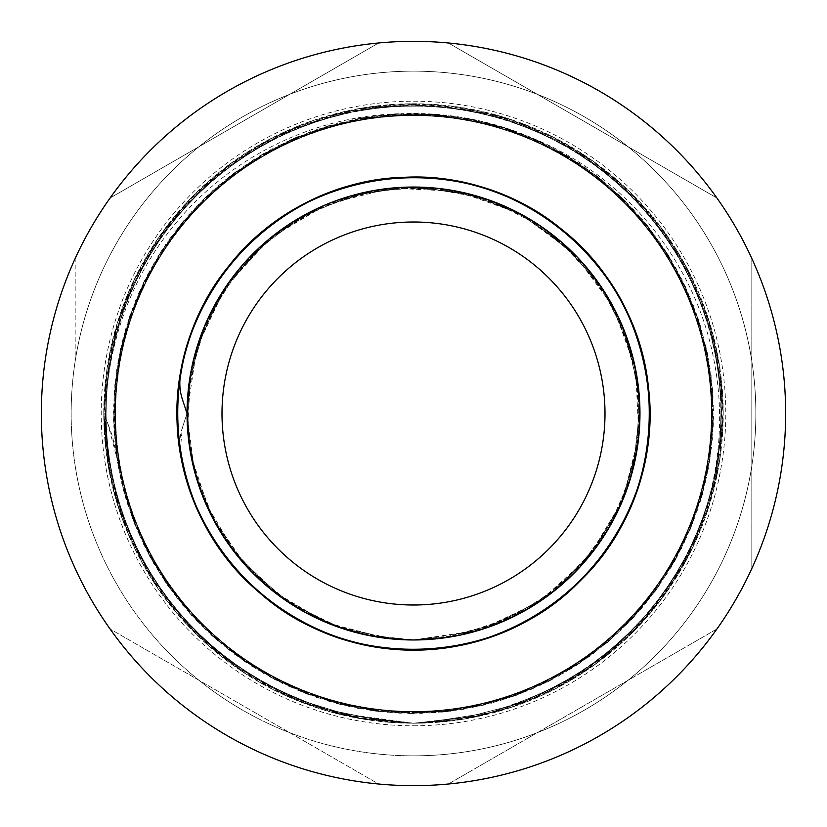 <?xml version="1.0" encoding="UTF-8"?>
<svg xmlns="http://www.w3.org/2000/svg" width="827" height="827" viewBox="0 0 827 827"><rect width="100%" height="100%" fill="white"/><g stroke="black" fill="none" stroke-linecap="round" stroke-linejoin="round"><path stroke-width="0.62" stroke-dasharray="4.13 3.1" d="M535.524 139.422L596.484 175.789L647.252 225.389L684.849 285.573L707.354 352.902L713.329 423.62L702.588 493.781L675.618 559.424L634.009 616.942L580.058 663.027L516.761 695.187L447.717 711.561L376.73 711.251L307.82 694.298L244.813 661.59L191.244 615.05L150.142 557.171L123.719 491.3L113.599 421.046L120.173 350.379L143.257 283.258L181.371 223.383L232.563 174.218L293.823 138.357L361.802 117.992L432.686 114.074L502.465 126.996L567.301 155.889L623.486 199.235L667.968 254.571L698.164 318.788L712.45 388.318L710.011 459.243L690.948 527.626L656.4 589.61L608.207 641.731L549.169 681.107L482.492 705.452L411.98 713.536L341.551 704.738L275.122 679.732L216.488 639.736L168.811 587.149L134.915 524.794L116.524 456.235L114.829 385.289L129.787 315.893L160.676 252.008L205.675 197.105L262.324 154.36L327.44 126.086L397.353 113.919L468.196 118.519L535.948 139.608L596.867 176.058L647.531 225.75L685.056 286.008L707.447 353.346L713.308 424.086L702.474 494.226L675.38 559.838L633.72 617.293L579.655 663.275L516.337 695.373L447.242 711.592L376.264 711.22L307.386 694.101L244.41 661.352L190.954 614.678L149.894 556.767L123.636 490.845L113.568 420.571L120.297 349.924L143.443 282.824L181.682 223.042L232.935 173.918L294.247 138.181L362.278 117.91L433.141 114.105L502.919 127.141L567.704 156.117L623.816 199.586L668.226 254.943L698.298 319.243L712.523 388.783L709.917 459.709L690.803 528.071L656.1 589.971L607.866 642.052L548.735 681.293L482.038 705.586L411.515 713.505L341.086 704.645L274.729 679.494L216.116 639.436L168.563 586.767L134.729 524.359L116.462 455.78L114.881 384.813L129.932 315.459L160.934 251.604L205.995 196.774L262.748 154.142L327.874 125.931L397.828 113.919L468.661 118.571L536.372 139.825L597.259 176.316L647.799 226.133L685.283 286.421L707.509 353.811L713.319 424.561L702.33 494.67L675.163 560.261L633.389 617.614L579.262 663.554L515.903 695.517L446.776 711.644L375.809 711.158L306.941 693.936L244.027 661.093L190.634 614.316L149.656 556.375L123.523 490.38L113.526 420.106L120.422 349.47L143.629 282.389L182.002 222.69L233.297 173.618L294.691 138.026L362.733 117.806L433.606 114.167L503.374 127.265L568.087 156.375L624.168 199.907L668.454 255.347L698.464 319.687L712.554 389.238L709.845 460.174L690.628 528.494L655.821 590.354L607.525 642.362L548.311 681.5L481.593 705.71L411.04 713.484L340.631 704.563L274.316 679.256L215.754 639.147L168.315 586.364L134.532 523.936L116.421 455.315L114.901 384.348L130.108 315.035L161.172 251.201L206.347 196.475L263.151 153.884L328.319 125.818L398.304 113.888L469.105 118.664L536.806 140.011L597.621 176.596L648.089 226.515L685.49 286.824L707.592 354.276L713.319 425.026L702.175 495.115L674.966 560.675L633.048 617.945L578.89 663.833L515.448 695.641L446.311 711.727L375.344 711.075L306.497 693.791L243.665 660.814L190.303 613.985L149.46 555.961L123.388 489.925L113.537 419.651L120.515 349.004L143.826 281.976L182.312 222.329L233.659 173.329L295.125 137.851L363.187 117.703L434.072 114.219L503.829 127.379L568.48 156.644L624.519 200.206L668.681 255.76L698.629 320.121L712.554 389.713L709.804 460.639L690.421 528.908L655.563 590.747L607.163 642.641L547.898 681.727L481.138 705.803L410.564 713.494L340.186 704.439L273.892 679.039L215.402 638.847L168.046 585.971L134.356 523.512L116.369 454.84L114.922 383.883L130.284 314.591L161.399 250.798L206.709 196.164L263.534 153.626L328.784 125.714L398.769 113.826L469.56 118.778L537.25 140.187L597.973 176.906L648.399 226.867L685.666 287.258L707.695 354.742L713.287 425.481L702.051 495.58L674.729 561.068L632.717 618.296L578.507 664.091L515.004 695.796L445.856 711.789L374.879 710.993L306.052 693.646L243.283 660.525L189.972 613.655L149.253 555.527L123.244 489.481L113.557 419.175L120.587 348.539L144.063 281.573L182.591 221.946L234.041 173.081L295.559 137.644L363.642 117.651L434.547 114.229L504.253 127.523L568.893 156.882L624.84 200.537L668.929 256.174L698.784 320.556L712.585 390.189L709.742 461.104L690.225 529.342L655.304 591.14L606.78 642.93L547.495 681.955L480.673 705.876L410.099 713.515L339.742 704.294L273.468 678.843L215.072 638.516L167.747 585.599L134.212 523.067L107.365 421.997L112.555 436.646L116.307 454.385L134.408 523.574L168.367 586.477L216.292 639.591L275.381 679.835L342.357 704.955L413.335 713.525L484.353 705.017L551.34 679.99L610.481 639.778L658.457 586.756L692.468 523.842L710.693 454.695L711.964 383.19L696.355 313.402L664.588 249.33L618.637 194.541L560.964 152.251L494.959 124.722L424.303 113.702L353.026 119.615L285.222 142.316L224.655 180.348L174.879 231.684L138.585 293.316L117.992 361.792L114.116 433.203L127.306 503.478L156.716 568.676L200.744 625.016L256.856 669.384L321.848 699.166L392.07 712.75L463.492 709.318L532.092 689.077L593.931 653.196L645.536 603.669L683.96 543.37L706.992 475.659L713.391 404.444L702.702 333.726L675.638 267.534L633.616 209.665L579.148 163.332L515.221 131.276L445.546 115.18L374.031 116.111L304.76 133.86L241.691 167.581L188.339 215.185L147.847 274.13L122.365 340.951L113.506 411.918L121.61 482.968L146.379 550.048L186.261 609.427L239.096 657.599L301.824 691.972L370.889 710.455L442.393 712.13L512.233 696.789L576.491 665.384L631.456 619.661L674.067 562.215L701.854 496.334L713.267 425.719L707.643 354.442L685.304 286.493L647.541 225.781L596.443 175.727L534.997 139.174L466.604 118.24L395.234 114.023L324.877 126.893L259.554 155.972L202.997 199.752L158.36 255.615L128.288 320.504L114.333 390.633L117.465 462.086L137.334 530.779L172.967 592.783L222.205 644.646L282.358 683.309L349.935 706.734L421.129 713.401L491.91 703.115L558.194 676.3L616.311 634.609L662.841 580.316L695.269 516.565L711.633 446.962L711.106 375.437L693.626 306.114L660.256 242.849L612.869 189.311L554.131 148.488L487.434 122.737L416.508 113.506L345.438 121.3L278.213 145.728L218.679 185.331L170.228 237.949L135.566 300.49L116.741 369.493L114.726 440.967L129.746 510.89L160.82 575.292L206.326 630.463L263.534 673.374L329.311 701.441L399.844 713.236L471.152 707.902L539.214 685.934L600.082 648.409L650.415 597.601L687.216 536.289L708.543 468.02L713.019 396.66L700.562 326.231L671.731 260.794L628.272 203.99L572.584 159.146L507.861 128.702L437.793 114.477L366.32 117.207L297.555 136.796L235.344 172.109L183.294 221.119L144.291 281.077L120.597 348.539L113.557 419.713L123.523 490.514L150.018 556.953L191.419 615.247L245.505 662.055L309.081 694.773L378.621 711.468L450.126 711.292L519.563 694.122L582.983 661.093L636.728 613.913L677.861 555.413L703.891 488.809L713.515 417.945L705.989 346.823L681.944 279.474L642.569 219.786L590.24 171.034L527.822 136.145L458.933 116.927L387.46 114.633L317.454 129.26L252.938 160.087L197.498 205.272L154.38 262.304L125.931 327.937L113.868 398.407L118.809 469.767L140.487 537.891L177.691 598.986L228.273 649.515L289.409 686.648L357.564 708.263L428.924 713.112L499.384 700.976L564.975 672.454L621.976 629.275L667.089 573.783L697.854 509.236L712.388 439.199L710.031 367.736L690.731 298.867L655.77 236.491L606.956 184.225L547.226 144.901L479.846 120.938L408.724 113.495L337.871 123.192L271.287 149.305L212.839 190.489L165.72 244.296L132.754 307.758L115.666 377.205L115.573 448.71L132.341 518.24L165.131 581.774L212.012 635.798L270.336 677.148L336.816 703.55L407.618 713.453L478.792 706.32L546.223 682.564L606.139 643.489L655.098 591.388L690.328 529.135L709.845 460.35L712.492 388.876L698.205 318.819L667.668 254.137L622.772 198.49L565.916 155.104L500.449 126.335L430.009 113.961L358.649 118.519L290.411 139.918L229.131 176.782L178.384 227.177L140.921 288.096L119.036 356.168L113.785 427.497L125.652 498.009L153.801 563.756L196.764 620.922L251.997 666.355L316.431 697.357L386.374 712.305L457.838 710.207L526.82 691.3L589.331 656.586L641.886 608.062L681.427 548.497L705.772 481.242L713.494 410.161L704.18 339.246L678.357 272.569L637.462 213.883L583.883 166.547L520.576 133.25L451.222 115.852L379.707 115.408L310.115 131.844L246.405 164.346L192.164 210.937L150.545 269.095L123.802 335.421L113.599 406.202L120.339 477.396L143.836 544.941L182.56 605.054L234.486 654.229L296.531 689.801L365.245 709.587L436.697 712.636L506.817 698.619L571.664 668.464L627.486 623.765L671.204 567.157L700.211 501.803L712.988 431.436L708.708 360.065L687.682 291.693L651.066 230.288L600.95 179.252L540.196 141.551L472.227 119.295L400.94 113.744A300.015 300.015 0 0 1 535.524 139.422C629.006 178.301 698.536 266.914 715.107 366.526C730.675 454.002 705.431 547.877 647.954 615.888L619.578 644.76L556.116 688.415L483.867 715.159L413.5 723.253L462.148 719.407L509.577 707.933L554.659 689.191L596.215 663.626L633.213 631.797L664.784 594.561L690.131 552.87L708.553 507.675L719.686 460.143L723.253 411.474L719.056 362.857L707.292 315.48L688.291 270.532L662.406 229.162L630.339 192.36L592.928 161.017L551.051 135.979L505.731 117.847L458.148 106.993L409.458 103.778L360.851 108.296L313.547 120.329L268.744 139.66L227.549 165.824L190.934 198.098L159.849 235.716L135.101 277.789L117.227 323.212L106.693 370.858L103.851 419.568L108.657 468.144L120.99 515.366C88.479 419.082 107.934 307.871 171.354 228.697C225.854 159.073 312.286 115.387 400.94 113.744M103.768 413.5L109.753 473.923L127.348 532.04L155.952 585.578L194.5 632.5L241.412 671.059L294.981 699.642L353.088 717.288L413.5 723.243L331.017 712.078L259.916 682.44L198.263 636.263L149.987 576.223L117.93 506.186L104.254 430.371L109.598 353.522L133.85 280.405L175.303 215.475L231.57 162.867L299.023 125.673L373.597 106.373L450.632 105.97L525.362 124.701L593.197 161.193L649.867 213.376L691.992 277.872L716.792 350.803L722.943 427.59L709.845 503.498L678.512 573.876L630.701 634.278L569.534 681.097L498.65 711.272L422.535 723.129L413.5 723.253L341.458 714.714L273.344 689.739L209.541 646.569L158.298 589.062L122.913 520.628L105.411 445.619L107.065 368.594L127.575 294.35L165.865 227.508L219.393 172.099L284.984 131.72L358.494 108.668L435.415 104.574L510.993 119.481L580.502 152.675L639.747 201.922L684.911 264.32L713.381 335.896L723.201 412.301L713.97 488.778L686.059 560.582L641.37 623.331L582.508 673.023L513.257 706.754L464.061 719.066L413.5 723.222L360.841 718.756L287.165 696.272L221.264 656.39L167.312 601.405L128.505 534.862L107.417 460.763L105.174 383.769L122.096 308.616L156.944 239.913L207.753 182.012L271.215 138.347L343.525 111.8L420.147 103.809L496.355 115.077L567.456 144.715L628.996 191.058L677.261 251.088L709.142 321.217L722.819 397.022L717.267 473.861L693.026 546.978L651.407 611.794L595.14 664.412L527.585 701.43L453.01 720.731L413.5 723.232L356.396 717.908L301.255 702.206L233.503 665.539L176.833 613.355L134.884 548.746L110.074 475.825L104.13 399.017L117.227 323.109L148.736 252.814L196.547 192.412L257.838 145.748L328.712 115.573L404.858 103.913L481.541 111.304L553.987 137.489L617.79 180.658L668.888 238.3L704.273 306.724L721.578 381.785L719.924 458.799L699.228 533.001L660.938 599.844L607.266 655.108L541.675 695.497L479.071 716.192L413.5 723.243L391.181 722.457L315.645 707.343L246.136 674.15L187.026 624.757L141.851 562.36L113.568 490.7L103.737 414.296L113.175 337.84L141.086 266.046L185.941 203.421L244.792 153.708L314.136 120.163L389.589 104.667L466.542 108.368L540.217 130.842L606.015 170.9L659.977 225.885L698.608 292.531L719.697 366.619L721.733 443.623L704.821 518.777L669.787 587.387L618.989 645.287L555.403 688.788L483.092 715.345L413.5 723.212L371.478 720.369L330.252 711.861L259.223 682.048L197.684 635.705L149.573 575.551L117.692 505.421L104.212 429.575L109.753 352.747L134.191 279.691L175.81 214.865L232.211 162.392L299.767 125.373L374.393 106.269L451.428 106.073L526.096 124.991L593.848 161.658L650.384 213.986L692.333 278.585L716.957 351.578L722.901 428.386L709.607 504.263L678.099 574.558L630.133 634.836L568.842 681.489L497.885 711.489L421.739 723.149L413.5 723.253L341.065 714.621L272.631 689.377L208.942 646.042L157.843 588.4L122.634 519.883L105.329 444.823L107.179 367.808L127.885 293.606L166.341 226.867L220.013 171.602L285.708 131.39L359.269 108.523L436.211 104.626L511.748 119.729L581.174 153.109L640.284 202.501L685.294 265.022L713.577 336.672L723.212 413.097L713.773 489.553L685.676 561.275L640.832 623.909L581.846 673.457L512.502 707.013L463.668 719.128L413.5 723.212L360.055 718.611L286.442 695.941L220.633 655.894L166.827 600.774L128.195 534.128L107.303 459.977L105.246 382.973L122.365 307.861L157.388 239.261L208.352 181.485L271.928 137.985L344.311 111.624L420.943 103.83L497.12 115.294L568.149 145.107L629.564 191.606L677.685 251.759L709.37 321.972L722.86 397.818L717.112 474.636L692.685 547.691L650.89 612.404L594.499 664.877L526.84 701.72L452.214 720.834L413.5 723.232L356.003 717.826L300.511 701.916L232.863 665.073L176.327 612.745L134.543 548.032L109.919 475.039L104.171 398.221L117.455 322.344L149.149 252.132L197.115 191.854L258.531 145.356L329.487 115.356L405.654 103.892L482.317 111.48L554.7 137.851L618.389 181.185L669.343 238.962L704.552 307.468L721.661 382.581L719.81 459.595L698.918 533.735L660.463 600.485L606.646 655.604L540.951 695.827L478.678 716.275L413.5 723.243L390.385 722.395L314.891 707.095L245.464 673.726L186.478 624.168L141.469 561.657L113.382 489.935L103.768 413.5L107.365 421.997L103.768 413.5M180.255 450.498L182.333 427.879C179.79 435.684 179.19 443.758 180.513 452.09C195.999 557.274 290.525 643.303 396.65 649.102C516.244 660.38 632.903 566.371 647.303 447.118C659.119 369.007 628.262 286.276 568.18 234.992C479.205 154.287 329.477 159.632 246.477 246.477C190.21 301.927 165.328 386.643 182.695 463.709C205.561 581.639 328.629 667.079 447.118 647.303C566.371 632.903 660.38 516.244 649.102 396.65C643.251 276.663 533.591 174.58 413.5 177.298C293.409 174.58 183.749 276.663 177.898 396.65C166.62 516.244 260.629 632.903 379.882 647.303C498.371 667.079 621.439 581.639 644.305 463.709C661.672 386.643 636.79 301.927 580.523 246.477C525.073 190.21 440.357 165.328 363.291 182.695C245.361 205.561 159.921 328.629 179.697 447.118C194.097 566.371 310.756 660.38 430.35 649.102C550.337 643.251 652.42 533.591 649.702 413.5C650.291 334.511 607.969 257.011 541.199 214.793C441.639 147.578 294.205 174.177 224.406 271.949C150.266 366.454 166.279 515.417 258.82 592.008C347.795 672.713 497.523 667.368 580.523 580.523C667.368 497.523 672.713 347.795 592.008 258.82C540.724 198.738 457.993 167.881 379.882 179.697C260.629 194.097 166.62 310.756 177.898 430.35C183.749 550.337 293.409 652.42 413.5 649.702C492.489 650.291 569.989 607.969 612.207 541.199C679.422 441.639 652.823 294.205 555.051 224.406C460.546 150.266 311.583 166.279 234.992 258.82C154.287 347.795 159.632 497.523 246.477 580.523C301.927 636.79 386.643 661.672 463.709 644.305C581.639 621.439 667.079 498.371 647.303 379.882C632.903 260.629 516.244 166.62 396.65 177.898C290.525 183.697 195.999 269.726 180.513 374.91C179.17 383.232 179.779 391.305 182.333 399.121L187.026 413.5L194.097 469.509L214.71 522.044L247.759 567.808L291.052 604.03L341.985 628.365L397.342 639.416L413.5 639.974L461.642 634.774L507.592 619.526L555.589 589.827L594.809 549.231L622.71 500.159L637.679 445.732L638.651 389.29L625.708 334.346L599.513 284.354L561.822 242.332L514.859 210.999L461.642 192.184L405.416 187.191L349.687 196.185L297.947 218.752L253.351 253.351L218.752 297.947L196.185 349.687L188.029 392.391L188.142 435.87M199.214 486.772L217.181 526.365L242.332 561.822L284.354 599.513L334.346 625.708L373.287 636.356L413.5 639.964L445.732 637.679L500.159 622.71L549.231 594.809L589.827 555.589L619.526 507.582L636.356 453.703L639.416 397.342L628.365 341.985L604.03 291.052L567.808 247.759L522.044 214.72L469.498 194.087L413.5 187.016L357.502 194.087L304.956 214.72L259.192 247.759L222.97 291.052L198.635 341.985L187.584 397.342L188.701 440.801L198.046 483.257M219.682 530.645L245.66 565.513L277.769 594.809L326.841 622.71L381.268 637.679L413.5 639.964L453.713 636.356L492.654 625.708L542.646 599.513L584.668 561.822L616.001 514.859L634.816 461.642L639.809 405.416L630.815 349.687L608.248 297.947L573.649 253.351L529.053 218.752L477.313 196.185L421.584 187.191L365.358 192.184L312.141 210.999L265.178 242.332L227.487 284.354L201.292 334.346L190.117 376.357L187.119 419.734M194.531 471.297L209.624 512.068L232.191 549.231L271.411 589.827L319.418 619.526L365.358 634.774L413.5 639.984L477.313 630.815L529.053 608.248L573.649 573.649L608.248 529.053L630.815 477.313L639.809 421.584L634.816 365.358L616.001 312.141L584.668 265.178L542.646 227.487L492.654 201.292L437.71 188.349L381.268 189.321L326.841 204.29L277.769 232.191L237.173 271.411L207.474 319.418L190.644 373.297L187.584 429.658L190.624 453.713M455.532 636.035L513.216 616.839M557.036 588.669L598.469 544.176M623.434 498.454L638.465 439.55M638.465 387.45L623.434 328.546M598.469 282.824L557.036 238.331M513.216 210.161L472.517 194.872L429.658 187.584L373.297 190.644L319.418 207.474L271.411 237.173L232.191 277.769L204.29 326.841L189.321 381.268L187.326 424.696L193.611 467.71M211.815 516.524L246.498 566.464M259.171 579.262L265.178 584.668L300.635 609.819L340.228 627.786M357.481 632.944L389.29 638.671M391.13 638.857L413.5 639.953L435.86 638.857M190.965 455.532L210.161 513.216M238.331 557.036L282.824 598.469M328.546 623.434L387.45 638.465M439.55 638.465L498.454 623.434M544.176 598.469L577.101 570.072L604.03 535.948L616.022 514.859M616.839 513.216L632.128 472.517L639.416 429.658L639.829 405.478M639.747 403.566L633.668 360.52L619.526 319.418L608.196 297.813M607.318 296.355L581.34 261.487L549.231 232.191L529.27 218.855M527.471 217.801L487.961 199.638L445.732 189.321L421.284 187.16M419.734 187.119L376.357 190.117L334.346 201.292L312.234 210.937M310.476 211.815L273.84 235.24L242.332 265.178L227.859 283.785M226.422 285.863L205.499 323.977L192.184 365.358L187.098 408.528L190.313 451.893M204.982 501.875L236.005 554.152M272.838 590.995L325.135 622.018M375.107 636.687L413.5 639.953L369.328 635.622L326.841 622.721L287.672 601.818L253.372 573.628L225.192 539.318L204.269 500.17L191.409 457.682L187.026 413.5L182.333 427.879L187.026 413.5L196.805 347.753L225.182 287.682L269.829 238.434L326.841 204.279L391.305 188.101L457.682 191.399L520.255 213.759L573.638 253.372L613.221 306.745L635.632 369.318L638.857 435.695L622.741 500.17L588.545 557.171L539.318 601.798L479.236 630.226L413.5 639.974A226.474 226.474 0 0 0 609.623 300.263A226.474 226.474 0 0 0 217.377 300.263A226.474 226.474 0 0 0 413.5 639.974M486.772 627.786L541.137 600.578M580.502 566.464L615.195 516.493M633.389 467.71L639.891 407.391M632.469 355.703L609.065 299.291M577.98 257.828L531.068 219.941M483.268 198.046L422.814 187.222M371.468 190.965L314.002 210.058M269.891 238.383L229.327 281.718M204.403 326.52L191.44 369.162L187.026 413.5M120.99 515.366A309.732 309.732 0 0 0 647.965 615.888M413.5 605.002A191.502 191.502 0 0 0 579.345 317.754A191.502 191.502 0 0 0 247.655 317.754A191.502 191.502 0 0 0 413.5 605.002M75.185 361.182A342.337 342.337 0 0 0 627.972 680.332A342.337 342.337 0 0 0 289.646 94.35A342.337 342.337 0 0 0 75.185 361.182L75.185 258.458A372.15 372.15 0 0 0 378.611 784.006L110.074 628.975L378.611 784.006A372.15 372.15 0 0 0 716.926 628.975L448.389 784.006L716.926 628.975A372.15 372.15 0 0 0 751.815 258.458L751.815 568.542L751.815 258.458A372.15 372.15 0 0 0 448.389 42.994L716.926 198.025L448.389 42.994A372.15 372.15 0 0 0 110.074 198.025L378.611 42.994L110.074 198.025A372.15 372.15 0 0 0 75.185 258.458L75.185 361.182M413.5 723.232A309.732 309.732 0 0 0 681.737 258.634A309.732 309.732 0 0 0 145.263 258.634A309.732 309.732 0 0 0 413.5 723.232A309.732 309.732 0 0 0 681.737 258.634A309.732 309.732 0 0 0 145.263 258.634A309.732 309.732 0 0 0 413.5 723.232M413.5 755.837A342.337 342.337 0 0 0 709.979 242.332A342.337 342.337 0 0 0 117.02 242.332A342.337 342.337 0 0 0 413.5 755.837M413.5 725.786A312.286 312.286 0 0 0 683.95 257.352A312.286 312.286 0 0 0 143.05 257.352A312.286 312.286 0 0 0 413.5 725.786"/><path stroke-width="1.24" d="M187.026 413.5L182.333 399.121C179.79 391.316 179.19 383.242 180.513 374.91C195.999 269.726 290.525 183.697 396.65 177.898C516.244 166.62 632.903 260.629 647.303 379.882C667.079 498.371 581.639 621.439 463.709 644.305C386.643 661.672 301.927 636.79 246.477 580.523C159.632 497.523 154.287 347.795 234.992 258.82C311.583 166.279 460.546 150.266 555.051 224.406C652.823 294.205 679.422 441.639 612.207 541.199C569.989 607.969 492.489 650.291 413.5 649.702C293.409 652.42 183.749 550.337 177.898 430.35C166.62 310.756 260.629 194.097 379.882 179.697C457.993 167.881 540.724 198.738 592.008 258.82C672.713 347.795 667.368 497.523 580.523 580.523C497.523 667.368 347.795 672.713 258.82 592.008C166.279 515.417 150.266 366.454 224.406 271.949C294.205 174.177 441.639 147.578 541.199 214.793C607.969 257.011 650.291 334.511 649.702 413.5C652.42 533.591 550.337 643.251 430.35 649.102C310.756 660.38 194.097 566.371 179.697 447.118C159.921 328.629 245.361 205.561 363.291 182.695C440.357 165.328 525.073 190.21 580.523 246.477C636.79 301.927 661.672 386.643 644.305 463.709C621.439 581.639 498.371 667.079 379.882 647.303C260.629 632.903 166.62 516.244 177.898 396.65C183.749 276.663 293.409 174.58 413.5 177.298C533.591 174.58 643.251 276.663 649.102 396.65C660.38 516.244 566.371 632.903 447.118 647.303C328.629 667.079 205.561 581.639 182.695 463.709C165.328 386.643 190.21 301.927 246.477 246.477C329.477 159.632 479.205 154.287 568.18 234.992C628.262 286.276 659.119 369.007 647.303 447.118C632.903 566.371 516.244 660.38 396.65 649.102C290.525 643.303 195.999 557.274 180.513 452.09L180.255 450.498M188.142 435.87L192.184 461.642L199.214 486.772M198.046 483.257L207.474 507.582L219.682 530.645M187.119 419.734L189.321 445.732L194.531 471.297M387.45 638.465L413.5 639.984L429.658 639.416L455.532 636.035M513.216 616.839L535.948 604.03L557.036 588.669M598.469 544.176L612.28 522.044L623.434 498.454M638.465 439.55L639.984 413.5L638.465 387.45M623.434 328.546L612.28 304.956L598.469 282.824M557.036 238.331L535.948 222.97L513.216 210.161M193.611 467.71L201.292 492.654L211.815 516.524M246.498 566.464L259.171 579.262M340.228 627.786L357.481 632.944M389.29 638.671L391.13 638.857M190.624 453.713L190.965 455.532M210.161 513.216L222.97 535.948L238.331 557.036M282.824 598.469L304.956 612.28L328.546 623.434M413.5 639.974A226.474 226.474 0 0 0 609.623 300.263A226.474 226.474 0 0 0 217.377 300.263A226.474 226.474 0 0 0 413.5 639.974L439.55 638.465M498.454 623.434L522.044 612.28L544.176 598.469M616.022 514.859L616.839 513.216M639.829 405.478L639.747 403.566M608.196 297.813L607.318 296.355M529.27 218.855L527.471 217.801M421.284 187.16L419.734 187.119M312.234 210.937L310.476 211.815M227.859 283.785L226.422 285.863M190.313 451.893L196.185 477.313L204.982 501.875M236.005 554.152L253.351 573.649L272.838 590.995M325.135 622.018L349.687 630.815L375.107 636.687M435.86 638.857L461.642 634.816L486.772 627.786M541.137 600.578L561.822 584.668L580.502 566.464M615.195 516.493L625.708 492.654L633.389 467.71M639.891 407.391L637.679 381.268L632.469 355.703M609.065 299.291L594.809 277.769L577.98 257.828M531.068 219.941L507.592 207.474L483.268 198.046M422.814 187.222L397.342 187.584L371.468 190.965M314.002 210.058L291.052 222.97L269.891 238.383M229.327 281.718L214.71 304.956L204.403 326.52M413.5 605.002A191.502 191.502 0 0 0 579.345 317.754A191.502 191.502 0 0 0 247.655 317.754A191.502 191.502 0 0 0 413.5 605.002M413.5 785.65A372.15 372.15 0 0 0 735.792 227.425A372.15 372.15 0 0 0 91.208 227.425A372.15 372.15 0 0 0 413.5 785.65"/></g></svg>
